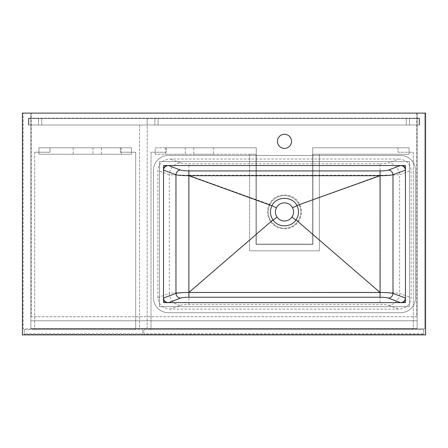 <?xml version="1.0" encoding="UTF-8"?>
<svg xmlns="http://www.w3.org/2000/svg" width="448" height="448" viewBox="0 0 448 448"><rect width="100%" height="100%" fill="white"/><g stroke="black" fill="none" stroke-linecap="round" stroke-linejoin="round"><path stroke-width="0.34" stroke-dasharray="2.24 1.68" d="M159.488 161.504L159.488 306.656L409.472 306.656L409.472 161.504L159.488 161.504L159.488 306.656L409.472 306.656L409.472 161.504L159.488 161.504M405.44 165.536L163.52 165.536L163.52 302.624L405.44 302.624L405.44 165.536M163.52 169.568L163.52 298.592L163.52 169.568A4.032 4.032 0 0 1 167.552 165.536L401.408 165.536L167.552 165.536M405.44 298.592L405.44 169.568L405.44 298.592A4.032 4.032 0 0 1 401.408 302.624L167.552 302.624L401.408 302.624M284.48 134.288A7.056 7.056 0 0 0 277.424 141.344A7.056 7.056 0 0 0 284.48 148.4A7.056 7.056 0 0 0 291.536 141.344A7.056 7.056 0 0 0 284.48 134.288M401.408 165.536A4.032 4.032 0 0 1 405.44 169.568M167.552 302.624A4.032 4.032 0 0 1 163.52 298.592M284.48 202.832A9.072 9.072 0 0 0 275.408 211.904A9.072 9.072 0 0 0 284.48 220.976A9.072 9.072 0 0 0 293.552 211.904A9.072 9.072 0 0 0 284.48 202.832M284.48 228.234A16.33 16.33 0 0 0 300.81 211.904A16.33 16.33 0 0 0 284.48 195.574A16.33 16.33 0 0 0 268.15 211.904A16.33 16.33 0 0 0 284.48 228.234C278.942 228.099 274.501 225.803 271.163 221.357C267.635 215.986 267.215 210.381 269.909 204.534C273.078 198.811 277.939 195.821 284.48 195.574C291.004 195.815 295.865 198.8 299.051 204.534C301.745 210.37 301.325 215.975 297.797 221.357C294.459 225.803 290.024 228.094 284.48 228.234M188.765 175.235L380.061 175.246L380.061 163.761L188.899 163.761C184.968 163.727 182.134 163.425 180.398 162.848A12.096 10.97 -69.4 0 0 169.305 174.787L169.305 293.373C173.275 292.802 179.76 292.499 188.754 292.46L188.754 175.308L269.287 204.305C266.526 210.403 266.98 216.222 270.648 221.766L270.698 221.833C276.886 231.14 292.062 231.157 298.262 221.833L298.312 221.766C301.969 216.266 302.434 210.465 299.701 204.355C294.398 192.018 274.697 191.878 269.287 204.305L269.909 204.534M299.051 204.534L299.662 204.277M299.701 204.355L380.206 175.308L399.655 174.787A12.096 10.97 69.4 0 0 388.562 162.848L398.731 159.034L170.229 159.034C162.719 159.706 158.603 163.526 157.886 170.509L157.886 297.651C158.603 304.634 162.719 308.454 170.229 309.126L398.731 309.126C406.241 308.454 410.357 304.634 411.074 297.651L411.074 170.509C410.357 163.526 406.241 159.706 398.731 159.034M157.886 297.651L169.305 293.373A12.096 10.97 -110.6 0 0 180.398 305.312L170.229 309.126M380.206 175.308L380.29 292.701L188.754 292.46M180.398 305.312C182.134 304.735 184.968 304.433 188.899 304.399L380.061 304.399C383.992 304.433 386.826 304.735 388.562 305.312A12.096 10.97 110.6 0 0 399.655 293.373L399.655 174.787L411.074 170.509M380.206 292.46C389.2 292.499 395.685 292.802 399.655 293.373L411.074 297.651M188.754 175.308L169.305 174.787L157.886 170.509M270.698 221.833L188.67 292.701M298.262 221.833L380.29 292.701M270.648 221.766L271.163 221.357M297.797 221.357L298.312 221.766M415.52 170.374A14.918 14.918 0 0 0 400.602 155.456L168.358 155.456A14.918 14.918 0 0 0 153.44 170.374L153.44 297.786A14.918 14.918 0 0 0 168.358 312.704L400.602 312.704A14.918 14.918 0 0 0 415.52 297.786L415.52 170.374A14.918 14.918 0 0 0 400.602 155.456L168.358 155.456A14.918 14.918 0 0 0 153.44 170.374L153.44 297.786A14.918 14.918 0 0 0 168.358 312.704L400.602 312.704A14.918 14.918 0 0 0 415.52 297.786L415.52 170.374M425.6 113.12L425.6 334.88L22.4 334.88L22.4 113.12L31.27 113.12L31.27 316.736L416.73 316.736L416.73 113.12L425.6 113.12M416.73 113.12L31.27 113.12L31.27 316.736L416.73 316.736L416.73 113.12M30.867 125.014L417.133 125.014L417.133 113.12L30.867 113.12L30.867 328.832L417.133 328.832L417.133 118.16L30.867 118.16L30.867 125.014L417.133 125.014L417.133 328.832L417.133 113.12L30.867 113.12L30.867 328.832L424.794 328.832L424.794 113.12L417.133 113.12L417.133 118.16L30.867 118.16L30.867 113.12L23.206 113.12L23.206 328.832L30.867 328.832L30.867 113.12L23.206 113.12L23.206 328.832L30.867 328.832L30.867 125.014L38.528 125.014L30.867 125.014L30.867 118.563L38.528 118.563L30.867 118.563L30.867 125.014L28.448 125.014L28.448 118.16L30.867 118.16L28.448 118.16L28.448 125.014L30.867 125.014M28.448 118.16L30.867 118.16L28.448 118.16L28.448 125.014L28.448 118.16M424.794 113.12L417.133 113.12L417.133 328.832L424.794 328.832L424.794 113.12M419.552 118.16L419.552 125.014L409.472 125.014L417.133 125.014L417.133 118.563L409.472 118.563L417.133 118.563L417.133 125.014L419.552 125.014L419.552 118.16L417.133 118.16L419.552 118.16L417.133 118.16L419.552 118.16L419.552 125.014L419.552 118.16M419.552 125.014L417.133 125.014L419.552 125.014M28.851 118.563L28.851 125.014L419.149 125.014L419.149 118.563L28.851 118.563L28.851 125.014L419.149 125.014L419.149 118.563L28.851 118.563L28.851 125.014L28.851 118.563L419.149 118.563L28.851 118.563M147.19 125.014L154.851 125.014L147.19 125.014L147.19 118.563L154.851 118.563L147.19 118.563L147.19 125.014L139.53 125.014L139.53 328.832L147.19 328.832L147.19 125.014L139.53 125.014L139.53 328.832L147.19 328.832L147.19 125.014M158.077 125.014L154.851 125.014L158.077 125.014L158.077 118.563L154.851 118.563L158.077 118.563L158.077 125.014M41.754 125.014L38.528 125.014L41.754 125.014L41.754 118.563L38.528 118.563L41.754 118.563L41.754 125.014M406.246 125.014L409.472 125.014L406.246 125.014L406.246 118.563L409.472 118.563L406.246 118.563L406.246 125.014M419.149 125.014L28.851 125.014L419.149 125.014L419.149 118.563L419.149 125.014M417.133 328.429L30.867 328.429L30.867 320.768L30.867 328.429L417.133 328.429L417.133 320.768L30.867 320.768L417.133 320.768L417.133 328.429M24.214 333.67L24.214 334.477L142.755 334.477L142.755 333.67L24.214 333.67L24.214 329.638L24.214 334.477L142.755 334.477L142.755 329.638L142.755 333.67M24.214 329.638L142.755 329.638L24.214 329.638M92.96 147.795L73.203 147.795L92.96 147.795L92.96 154.246L73.203 154.246L92.96 154.246M73.203 147.795L73.203 154.246M121.184 147.795L101.427 147.795L121.184 147.795L121.184 154.246L101.427 154.246L121.184 154.246M101.427 147.795L101.427 154.246M38.931 154.246L131.466 154.246L131.466 147.795L38.931 147.795L38.931 154.246L131.466 154.246L131.466 147.795L38.931 147.795L38.931 154.246M139.53 320.768L147.19 320.768L139.53 320.768M143.965 333.67L143.965 334.477L423.786 334.477L423.786 333.67L143.965 333.67L143.965 329.638L143.965 334.477L423.786 334.477L423.786 329.638L423.786 333.67M143.965 329.638L423.786 329.638L143.965 329.638M213.517 147.795L193.76 147.795L213.517 147.795L213.517 154.246L193.76 154.246L213.517 154.246M193.76 147.795L193.76 154.246M185.293 147.795L165.536 147.795L185.293 147.795L185.293 154.246L165.536 154.246L185.293 154.246M165.536 147.795L165.536 154.246M256.256 147.795L155.254 147.795L155.254 154.246L256.256 154.246L256.256 147.795L155.254 147.795L155.254 154.246L256.256 154.246L256.256 147.795L166.342 147.795L256.256 147.795L256.256 244.16L256.256 147.795M409.069 154.246L409.069 147.795L312.704 147.795L397.981 147.795L397.981 152.23L413.302 152.23L413.302 329.638L151.021 329.638L413.302 329.638L413.302 152.23L397.981 152.23L397.981 147.795L312.704 147.795L312.704 154.246L409.069 154.246L409.069 147.795L312.704 147.795L312.704 154.246L409.069 154.246M312.906 154.246L319.357 154.246L319.357 250.813L249.603 250.813L319.357 250.813L319.357 154.246L312.906 154.246L312.906 244.362L312.906 154.246M256.054 244.362L312.906 244.362L256.054 244.362L256.054 154.246L256.054 244.362M249.603 154.246L256.054 154.246L249.603 154.246L249.603 250.813L249.603 154.246M135.699 152.23L135.699 329.638L34.698 329.638L135.699 329.638L135.699 152.23L120.378 152.23L135.699 152.23M34.698 152.23L50.019 152.23L50.019 147.795L120.378 147.795L50.019 147.795L50.019 152.23L34.698 152.23L34.698 329.638L34.698 152.23M120.378 147.795L120.378 152.23L120.378 147.795M166.342 152.23L166.342 147.795L166.342 152.23L151.021 152.23L151.021 329.638L151.021 152.23L166.342 152.23M312.704 244.16L312.704 147.795L312.704 244.16L256.256 244.16L312.704 244.16M188.899 175.246L188.899 163.761M380.061 163.761C383.992 163.727 386.826 163.425 388.562 162.848M180.398 162.848L170.229 159.034M388.562 305.312L398.731 309.126M380.061 292.65L380.061 304.399M188.899 304.399L188.899 292.65M409.472 125.014L409.472 118.563L409.472 125.014M38.528 125.014L38.528 118.563L38.528 125.014M154.851 125.014L154.851 118.563L154.851 125.014"/><path stroke-width="0.67" d="M163.52 165.536L163.52 302.624L405.44 302.624L405.44 165.536L163.52 165.536M284.48 134.288A7.056 7.056 0 0 0 277.424 141.344A7.056 7.056 0 0 0 284.48 148.4A7.056 7.056 0 0 0 291.536 141.344A7.056 7.056 0 0 0 284.48 134.288M405.44 169.568A4.032 4.032 0 0 0 401.408 165.536M401.408 302.624A4.032 4.032 0 0 0 405.44 298.592M163.52 298.592A4.032 4.032 0 0 0 167.552 302.624M167.552 165.536A4.032 4.032 0 0 0 163.52 169.568M425.6 334.88L425.6 113.12L22.4 113.12L22.4 334.88L425.6 334.88M405.44 170.122C405.154 167.334 403.508 165.805 400.501 165.536L388.562 170.01A4.838 4.39 69.4 0 1 393.002 174.787L405.44 170.122M272.003 205.481L272.003 205.481C269.685 210.465 269.998 215.281 272.927 219.923C278.034 227.786 290.926 227.786 296.038 219.923C298.962 215.281 299.275 210.465 296.957 205.481L296.94 205.481C292.32 195.989 276.64 195.994 272.02 205.481L271.886 205.733L188.899 175.7C182.918 175.666 178.606 175.364 175.958 174.787L163.52 170.122C163.806 167.334 165.452 165.805 168.459 165.536L180.398 170.01A4.838 4.39 -69.4 0 0 175.958 174.787L175.958 293.373A4.838 4.39 -110.6 0 0 180.398 298.15L168.459 302.624C165.452 302.355 163.806 300.826 163.52 298.038L175.958 293.373C178.606 292.796 182.918 292.494 188.899 292.46L188.899 175.7L380.061 175.7C386.042 175.666 390.354 175.364 393.002 174.787L393.002 293.373A4.838 4.39 110.6 0 1 388.562 298.15C386.826 297.573 383.992 297.27 380.061 297.237L188.899 297.237C184.968 297.27 182.134 297.573 180.398 298.15M296.957 205.481L380.061 175.7L380.061 292.46L188.899 292.46L272.922 219.923M388.562 298.15L400.501 302.624C403.508 302.355 405.154 300.826 405.44 298.038L393.002 293.373C390.354 292.796 386.042 292.494 380.061 292.46L380.061 297.237M296.038 219.923L380.061 292.46M271.886 205.733L276.427 207.732C278.191 204.602 280.874 202.966 284.48 202.832C288.075 202.966 290.763 204.596 292.533 207.732L297.074 205.733M292.533 207.732C294.062 210.958 293.86 214.071 291.934 217.078C290.086 219.593 287.605 220.892 284.48 220.976C281.355 220.892 278.874 219.593 277.026 217.078C275.1 214.071 274.898 210.958 276.427 207.732M273.062 220.114L277.026 217.078M291.934 217.078L295.898 220.114M180.398 170.01C182.134 170.587 184.968 170.89 188.899 170.923L380.061 170.923C383.992 170.89 386.826 170.587 388.562 170.01M380.061 170.923L380.061 175.7M188.899 175.7L188.899 170.923M188.899 297.237L188.899 292.46"/></g></svg>
